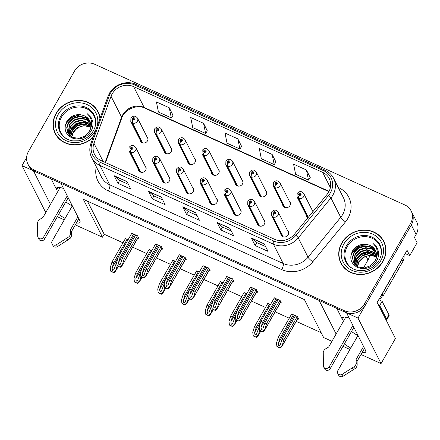 <?xml version="1.0" encoding="UTF-8"?>
<svg xmlns="http://www.w3.org/2000/svg" width="440" height="440" viewBox="0 0 440 440"><rect width="100%" height="100%" fill="white"/><g stroke="black" fill="none" stroke-linecap="round" stroke-linejoin="round"><path stroke-width="0.66" d="M209.545 201.537A4.01 3.63 -26.9 0 0 209.891 202.78A4.01 3.63 -26.9 0 0 213.306 204.677A4.01 3.63 -26.9 0 0 216.898 202.521A4.01 3.63 -26.9 0 0 217.047 199.155A4.01 3.63 -26.9 0 0 216.249 198.143M233.294 212.311A4.01 3.63 -26.9 0 0 233.64 213.554A4.01 3.63 -26.9 0 0 237.056 215.452A4.01 3.63 -26.9 0 0 240.647 213.296A4.01 3.63 -26.9 0 0 240.796 209.93A4.01 3.63 -26.9 0 0 239.998 208.918M185.796 190.762A4.01 3.63 -26.9 0 0 186.142 192.005A4.01 3.63 -26.9 0 0 189.558 193.903A4.01 3.63 -26.9 0 0 193.149 191.747A4.01 3.63 -26.9 0 0 193.298 188.381A4.01 3.63 -26.9 0 0 192.5 187.369M162.047 179.988A4.01 3.63 -26.9 0 0 162.393 181.231A4.01 3.63 -26.9 0 0 165.809 183.128A4.01 3.63 -26.9 0 0 169.4 180.972A4.01 3.63 -26.9 0 0 169.548 177.606A4.01 3.63 -26.9 0 0 168.751 176.594M138.298 169.213A4.01 3.63 -26.9 0 0 138.644 170.456A4.01 3.63 -26.9 0 0 142.06 172.354A4.01 3.63 -26.9 0 0 145.651 170.198A4.01 3.63 -26.9 0 0 145.794 166.832A4.01 3.63 -26.9 0 0 145.002 165.82M257.043 223.086A4.01 3.63 -26.9 0 0 257.389 224.329A4.01 3.63 -26.9 0 0 260.805 226.226A4.01 3.63 -26.9 0 0 264.396 224.07A4.01 3.63 -26.9 0 0 264.545 220.704A4.01 3.63 -26.9 0 0 263.747 219.692M282.618 204.551A4.01 3.63 -26.9 0 0 282.964 205.794A4.01 3.63 -26.9 0 0 286.38 207.686A4.01 3.63 -26.9 0 0 289.971 205.535A4.01 3.63 -26.9 0 0 290.12 202.169A4.01 3.63 -26.9 0 0 289.322 201.157M258.869 193.776A4.01 3.63 -26.9 0 0 259.215 195.019A4.01 3.63 -26.9 0 0 262.631 196.917A4.01 3.63 -26.9 0 0 266.222 194.761A4.01 3.63 -26.9 0 0 266.371 191.395A4.01 3.63 -26.9 0 0 265.573 190.382M235.12 183.002A4.01 3.63 -26.9 0 0 235.466 184.245A4.01 3.63 -26.9 0 0 238.882 186.142A4.01 3.63 -26.9 0 0 242.473 183.986A4.01 3.63 -26.9 0 0 242.622 180.62A4.01 3.63 -26.9 0 0 241.824 179.608M211.371 172.227A4.01 3.63 -26.9 0 0 211.717 173.47A4.01 3.63 -26.9 0 0 215.132 175.368A4.01 3.63 -26.9 0 0 218.724 173.212A4.01 3.63 -26.9 0 0 218.873 169.846A4.01 3.63 -26.9 0 0 218.075 168.834M187.622 161.453A4.01 3.63 -26.9 0 0 187.968 162.696A4.01 3.63 -26.9 0 0 191.384 164.593A4.01 3.63 -26.9 0 0 194.975 162.437A4.01 3.63 -26.9 0 0 195.124 159.071A4.01 3.63 -26.9 0 0 194.326 158.059M163.873 150.678A4.01 3.63 -26.9 0 0 164.219 151.921A4.01 3.63 -26.9 0 0 167.635 153.819A4.01 3.63 -26.9 0 0 171.226 151.663A4.01 3.63 -26.9 0 0 171.369 148.297A4.01 3.63 -26.9 0 0 170.577 147.285M140.124 139.904A4.01 3.63 -26.9 0 0 140.47 141.147A4.01 3.63 -26.9 0 0 143.886 143.044A4.01 3.63 -26.9 0 0 147.477 140.888A4.01 3.63 -26.9 0 0 147.62 137.522A4.01 3.63 -26.9 0 0 146.828 136.51M280.791 233.86A4.01 3.63 -26.9 0 0 281.138 235.103A4.01 3.63 -26.9 0 0 284.554 237.001A4.01 3.63 -26.9 0 0 288.145 234.845A4.01 3.63 -26.9 0 0 288.293 231.479A4.01 3.63 -26.9 0 0 287.496 230.466M306.367 215.325A4.01 3.63 -26.9 0 0 306.713 216.568A4.01 3.63 -26.9 0 0 307.863 217.85M58.658 214.368A16.038 3.998 -150.2 0 0 65.087 218.433M76.434 222.943A16.038 3.998 -150.2 0 0 80.003 222.376A16.038 3.998 -150.2 0 0 79.805 220.627L60.88 183.266L319.127 300.421L336.127 333.993M65.797 201.905A16.038 3.998 -150.2 0 0 72.226 205.964M362.115 352.545A16.038 3.998 -150.2 0 0 365.684 351.978A16.038 3.998 -150.2 0 0 365.481 350.235L346.561 312.868L358.006 318.06L381.057 363.577L395.434 338.481L377.185 302.44L407.05 250.299L409.739 255.613L405.185 253.55M358.006 318.06L411.312 224.983A15.037 13.618 -26.9 0 0 411.868 212.355L416.669 221.837A15.037 13.618 -26.9 0 1 416.119 234.465L414.431 237.413L417.12 242.726L409.739 255.613M26.598 157.597L22 165.627L33.446 170.819L50.446 204.391M46.261 211.695L45.05 211.145L22 165.627M344.339 343.97A16.038 3.998 -150.2 0 0 350.768 348.034M331.942 341.297L323.615 337.519L304.403 299.585L83.287 199.271L102.498 237.204L75.323 224.879M64.267 219.863L57.316 216.711M381.057 363.577L361.004 354.481M349.949 349.465L342.997 346.313M369.666 255.519A15.037 13.618 153.1 0 1 367.994 260.024L363.429 268.004M87.417 201.146L104.187 234.256L123.002 242.798M132.671 247.181L146.751 253.572M156.42 257.956L170.5 264.346M180.169 268.73L194.249 275.115M203.918 279.505L218.004 285.89M227.667 290.279L241.753 296.665M251.416 301.054L265.502 307.439M275.171 311.828L289.25 318.214M296.269 321.398L321.173 332.695M104.187 234.256L102.498 237.204M128.084 239.745L125.318 238.755M151.833 250.52L149.066 249.53M199.331 272.069L196.565 271.079M223.08 282.843L220.314 281.853M246.829 293.618L244.063 292.627M270.584 304.392L267.812 303.402M175.582 261.294L172.816 260.304M297.776 318.775L298.733 319.209L297.391 316.553L291.561 314.177M137.951 237.969L138.908 238.403L137.561 235.747L131.736 233.371M161.7 248.743L162.657 249.178L161.31 246.521L155.485 244.145M209.198 270.292L210.155 270.727L208.813 268.07L202.983 265.694M232.947 281.067L233.904 281.501L232.562 278.845L226.732 276.469M256.696 291.841L257.653 292.276L256.311 289.619L250.481 287.243M185.449 259.518L186.406 259.952L185.064 257.296L179.234 254.92M280.445 302.616L281.402 303.05L280.06 300.394L274.23 298.018M51.15 178.849L56.721 189.86L58.13 187.396M63.514 188.469A16.038 3.998 -150.2 0 0 56.524 188.111A16.038 3.998 -150.2 0 0 56.721 189.86M336.826 308.451L342.402 319.462A16.038 3.998 29.8 0 1 342.205 317.713A16.038 3.998 29.8 0 1 349.195 318.07M357.907 335.566A16.038 3.998 29.8 0 1 351.478 331.507M100.1 118.179A24.057 21.786 -26.9 0 0 98.131 111.799A24.057 21.786 -26.9 0 0 77.644 100.419A24.057 21.786 -26.9 0 0 56.089 113.333A24.057 21.786 -26.9 0 0 55.204 133.535A24.057 21.786 -26.9 0 0 93.132 137.335M54.604 131.555A24.057 21.786 -26.9 0 0 55.605 134.288M341.77 242.935A24.057 21.786 -26.9 0 0 340.885 263.137A24.057 21.786 -26.9 0 0 361.372 274.522A24.057 21.786 -26.9 0 0 382.921 261.608A24.057 21.786 -26.9 0 0 383.807 241.401A24.057 21.786 -26.9 0 0 363.319 230.021A24.057 21.786 -26.9 0 0 341.77 242.935M340.28 261.156A24.057 21.786 -26.9 0 0 341.286 263.89M112.184 93.868A16.038 14.526 153.1 0 1 133.617 86.614L322.674 172.381A16.038 14.526 153.1 0 1 329.263 178.613A16.038 14.526 153.1 0 1 327.124 194.326L294.432 234.256A16.038 14.526 153.1 0 1 274.544 239.261L101.09 160.573A16.038 14.526 153.1 0 1 94.501 154.341A16.038 14.526 153.1 0 1 93.962 143.308L111.051 96.305A16.038 14.526 153.1 0 1 112.184 93.868M110.468 93.093A18.04 16.341 -26.9 0 0 109.197 95.832L92.103 142.835A18.04 16.341 -26.9 0 0 100.128 162.261L273.576 240.95A18.04 16.341 -26.9 0 0 295.95 235.312L328.642 195.388A18.04 16.341 -26.9 0 0 323.637 170.698L134.585 84.931A18.04 16.341 -26.9 0 0 110.468 93.093M27.913 164.098L28.683 165.616A15.037 13.618 -26.9 0 0 34.859 171.463L345.147 312.224A15.037 13.618 -26.9 0 0 365.244 305.426L411.312 224.983A15.037 13.618 -26.9 0 0 411.868 212.355L411.098 210.837A15.037 13.618 -26.9 0 0 404.921 204.996L94.633 64.229A15.037 13.618 -26.9 0 0 74.536 71.033L28.468 151.476A15.037 13.618 -26.9 0 0 27.913 164.098A15.037 13.618 -26.9 0 0 34.095 169.945L344.377 310.706A15.037 13.618 -26.9 0 0 364.474 303.908L410.548 223.465A15.037 13.618 -26.9 0 0 411.098 210.837M310.216 177.556L306.444 170L293.579 164.164L295.636 174.301L308.495 180.136L310.244 177.513M275.919 161.997L272.146 154.44L259.287 148.61L261.344 158.746L274.203 164.577L275.952 161.953M173.036 115.324L169.263 107.767L156.398 101.932L158.455 112.068L171.314 117.904L173.063 115.28M207.328 130.883L203.555 123.327L190.696 117.491L192.753 127.628L205.612 133.463L207.361 130.834M241.626 146.438L237.853 138.886L224.989 133.05L227.046 143.187L239.905 149.023L241.654 146.394M264.182 243.788L268.026 251.378L255.162 245.542L251.323 237.958L264.182 243.788M161.298 197.115L165.138 204.699L152.279 198.869L148.434 191.279L161.298 197.115M127.001 181.555L130.845 189.145L117.981 183.31L114.142 175.72L127.001 181.555M229.889 228.234L233.728 235.818L220.869 229.983L217.025 222.398L229.889 228.234M195.591 212.674L199.436 220.259L186.571 214.423L182.732 206.839L195.591 212.674M186.571 214.423L188.249 211.497M197.01 215.474L188.215 211.481L182.897 207.053A4.01 1.375 -65.6 0 1 182.732 206.839M220.869 229.983L222.547 227.056M231.303 231.033L222.514 227.04L217.19 222.607A4.01 1.375 -65.6 0 1 217.025 222.398M117.981 183.31L119.658 180.384M128.42 184.355L119.625 180.367L114.307 175.934A4.01 1.375 -65.6 0 1 114.142 175.72M152.279 198.869L153.956 195.938M162.712 199.914L153.923 195.927L148.599 191.494A4.01 1.375 -65.6 0 1 148.434 191.279M255.162 245.542L256.839 242.616M265.601 246.587L256.806 242.6L251.482 238.167A4.01 1.375 -65.6 0 1 251.323 237.958M237.853 138.886L239.905 149.023M203.555 123.327L205.612 133.463M169.263 107.767L171.314 117.904M272.146 154.44L274.203 164.577M306.444 170L308.495 180.136M384.175 242.171A24.057 21.786 -26.9 0 0 382.569 239.74M98.494 112.569A24.057 21.786 -26.9 0 0 96.888 110.138M278.212 299.552L264.77 323.032L262.862 328.84L261.459 329.665L261.008 327.201L262.625 322.058L260.909 321.277L259.171 326.821L259.54 330.149L262.829 331.942C264.291 330.781 264.957 329.978 264.836 329.538L266.481 323.807L279.928 300.333M283.206 236.819L273.163 216.981A2.508 0.831 -68.2 0 1 273.79 213.889A1.254 1.133 -26.9 0 0 274.951 211.761A1.254 1.133 -26.9 0 0 273.697 213.846L274.087 213.224A0.501 0.457 153.1 0 1 274.368 212.35A0.501 0.457 153.1 0 1 274.774 213.01A0.501 0.457 153.1 0 1 274.126 213.24L273.79 213.889M273.697 213.846A2.508 0.886 117 0 0 272.882 216.854A3.757 3.405 153.1 0 1 271.475 215.463L281.936 236.115M282.942 236.726L272.882 216.854M280.836 301.928L264.732 330.044L280.748 301.757M259.54 330.149L259.732 330.534A2.508 0.627 -150.2 0 0 260.684 331.034L261.971 331.617A2.508 0.627 -150.2 0 0 262.829 331.942M274.351 297.803L260.909 321.277M276.067 298.584L262.625 322.058M264.77 323.032L266.481 323.807M262.636 331.557L264.743 329.346M295.543 315.716L282.095 339.191L280.192 345.004L278.79 345.824L278.339 343.36L279.956 338.217L278.24 337.442L276.502 342.98L276.87 346.313L280.159 348.101C281.622 346.94 282.288 346.137 282.166 345.697L283.811 339.966L297.259 316.492M308.297 217.322L298.738 198.446A2.508 0.831 -68.2 0 1 299.365 195.349A1.254 1.133 -26.9 0 0 300.526 193.226A1.254 1.133 -26.9 0 0 299.272 195.311L299.662 194.689A0.501 0.457 153.1 0 1 299.943 193.815A0.501 0.457 153.1 0 1 300.35 194.475A0.501 0.457 153.1 0 1 299.701 194.706L299.365 195.349M299.272 195.311A2.508 0.886 117 0 0 298.458 198.319A3.757 3.405 153.1 0 1 297.05 196.928L307.511 217.58M308.159 217.487L298.458 198.319M298.166 318.087L282.062 346.209L298.078 317.916M276.87 346.313L277.062 346.698A2.508 0.627 -150.2 0 0 278.014 347.193L279.301 347.776A2.508 0.627 -150.2 0 0 280.159 348.101M291.682 313.962L278.24 337.442M293.398 314.743L279.956 338.217M282.095 339.191L283.811 339.966M279.966 347.716L282.073 345.51M254.463 288.783L241.016 312.257L239.113 318.065L237.71 318.89L237.259 316.426L238.876 311.284L237.16 310.502L235.422 316.047L235.791 319.374L239.08 321.167C240.543 320.007 241.208 319.204 241.087 318.764L242.732 313.033L256.179 289.559M259.457 226.045L249.409 206.206A2.508 0.831 -68.2 0 1 250.041 203.115A1.254 1.133 -26.9 0 0 251.202 200.987A1.254 1.133 -26.9 0 0 249.948 203.071L250.338 202.45A0.501 0.457 153.1 0 1 250.619 201.575A0.501 0.457 153.1 0 1 251.026 202.235A0.501 0.457 153.1 0 1 250.377 202.466L250.041 203.115M249.948 203.071A2.508 0.886 117 0 0 249.128 206.08A3.757 3.405 153.1 0 1 247.726 204.688L258.187 225.341M259.193 225.951L249.128 206.08M257.087 291.154L240.983 319.27L256.999 290.983M235.791 319.374L235.983 319.759A2.508 0.627 -150.2 0 0 236.935 320.26L238.222 320.843A2.508 0.627 -150.2 0 0 239.08 321.167M250.602 287.029L237.16 310.502M252.318 287.81L238.876 311.284M241.016 312.257L242.732 313.033M238.887 320.782L240.994 318.571M230.714 278.009L217.267 301.483L215.364 307.291L213.961 308.116L213.51 305.652L215.127 300.509L213.411 299.734L211.673 305.272L212.036 308.6L215.331 310.393C216.788 309.232 217.459 308.429 217.338 307.989L218.983 302.258L232.43 278.784M235.708 215.27L225.66 195.431A2.508 0.831 -68.2 0 1 226.292 192.34A1.254 1.133 -26.9 0 0 227.453 190.212A1.254 1.133 -26.9 0 0 226.198 192.297L226.589 191.675A0.501 0.457 153.1 0 1 226.87 190.801A0.501 0.457 153.1 0 1 227.277 191.461A0.501 0.457 153.1 0 1 226.628 191.697L226.292 192.34M226.198 192.297A2.508 0.886 117 0 0 225.379 195.305A3.757 3.405 153.1 0 1 223.977 193.913L234.432 214.566M235.444 215.177L225.379 195.305M233.338 280.379L217.234 308.5L233.25 280.209M212.036 308.6L212.234 308.985A2.508 0.627 -150.2 0 0 213.186 309.485L214.473 310.068A2.508 0.627 -150.2 0 0 215.331 310.393M226.853 276.254L213.411 299.734M228.569 277.035L215.127 300.509M217.267 301.483L218.983 302.258M215.138 310.007L217.245 307.797M206.965 267.234L193.518 290.708L191.615 296.522L190.212 297.341L189.761 294.877L191.378 289.735L189.662 288.959L187.919 294.498L188.287 297.825L191.582 299.618C193.039 298.458 193.71 297.655 193.589 297.215L195.234 291.484L208.676 268.01M211.959 204.496L201.911 184.657A2.508 0.831 -68.2 0 1 202.543 181.566A1.254 1.133 -26.9 0 0 203.704 179.438A1.254 1.133 -26.9 0 0 202.45 181.522L202.84 180.901A0.501 0.457 153.1 0 1 203.121 180.026A0.501 0.457 153.1 0 1 203.528 180.686A0.501 0.457 153.1 0 1 202.879 180.923L202.543 181.566M202.45 181.522A2.508 0.886 117 0 0 201.63 184.531A3.757 3.405 153.1 0 1 200.228 183.139L210.683 203.792M211.695 204.402L201.63 184.531M209.589 269.605L193.485 297.726L209.501 269.434M188.287 297.825L188.485 298.21A2.508 0.627 -150.2 0 0 189.437 298.711L190.724 299.293A2.508 0.627 -150.2 0 0 191.582 299.618M203.104 265.48L189.662 288.959M204.82 266.261L191.378 289.735M193.518 290.708L195.234 291.484M191.389 299.233L193.496 297.022M259.182 326.953L256.443 334.23L255.041 335.049L254.59 332.585L256.207 327.443L254.49 326.667L252.753 332.206L253.115 335.539L256.41 337.326C257.868 336.166 258.538 335.363 258.418 334.923L259.677 330.423M285.032 207.51L274.984 187.671A2.508 0.831 -68.2 0 1 275.616 184.575A1.254 1.133 -26.9 0 0 276.777 182.452A1.254 1.133 -26.9 0 0 275.523 184.536L275.913 183.915A0.501 0.457 153.1 0 1 276.194 183.04A0.501 0.457 153.1 0 1 276.601 183.7A0.501 0.457 153.1 0 1 275.952 183.931L275.616 184.575M275.523 184.536A2.508 0.886 117 0 0 274.703 187.545A3.757 3.405 153.1 0 1 273.301 186.153L283.762 206.806M284.768 207.416L274.703 187.545M260.805 331.089L258.313 335.434L260.656 331.023M253.115 335.539L253.314 335.923A2.508 0.627 -150.2 0 0 254.265 336.418L255.552 337.007A2.508 0.627 -150.2 0 0 256.41 337.326M267.933 303.188L254.49 326.667M269.649 303.969L256.207 327.443M258.346 328.416L259.397 328.895M256.218 336.941L258.324 334.736M235.433 316.179L232.694 323.455L231.292 324.275L230.841 321.811L232.458 316.668L230.742 315.893L229.004 321.431L229.367 324.764L232.661 326.552C234.119 325.391 234.79 324.588 234.669 324.148L235.928 319.649M261.283 196.735L251.235 176.897A2.508 0.831 -68.2 0 1 251.867 173.805A1.254 1.133 -26.9 0 0 253.028 171.677A1.254 1.133 -26.9 0 0 251.774 173.762L252.164 173.14A0.501 0.457 153.1 0 1 252.445 172.266A0.501 0.457 153.1 0 1 252.852 172.926A0.501 0.457 153.1 0 1 252.203 173.156L251.867 173.805M251.774 173.762A2.508 0.886 117 0 0 250.954 176.77A3.757 3.405 153.1 0 1 249.552 175.379L260.013 196.031M261.019 196.642L250.954 176.77M237.05 320.315L234.564 324.659L236.902 320.249M229.367 324.764L229.565 325.149A2.508 0.627 -150.2 0 0 230.516 325.644L231.803 326.233A2.508 0.627 -150.2 0 0 232.661 326.552M244.184 292.418L230.742 315.893M245.9 293.194L232.458 316.668M234.597 317.642L235.648 318.12M232.469 326.166L234.575 323.961M211.684 305.404L208.945 312.68L207.543 313.5L207.091 311.036L208.703 305.894L206.993 305.118L205.249 310.657L205.618 313.99L208.912 315.777C210.37 314.617 211.041 313.814 210.92 313.374L212.179 308.875M237.534 185.961L227.486 166.122A2.508 0.831 -68.2 0 1 228.118 163.031A1.254 1.133 -26.9 0 0 229.279 160.903A1.254 1.133 -26.9 0 0 228.025 162.987L228.415 162.365A0.501 0.457 153.1 0 1 228.696 161.491A0.501 0.457 153.1 0 1 229.103 162.151A0.501 0.457 153.1 0 1 228.454 162.388L228.118 163.031M228.025 162.987A2.508 0.886 117 0 0 227.205 165.996A3.757 3.405 153.1 0 1 225.803 164.604L236.258 185.257M237.27 185.867L227.205 165.996M213.301 309.54L210.815 313.885L213.153 309.474M205.618 313.99L205.816 314.375A2.508 0.627 -150.2 0 0 206.767 314.875L208.049 315.458A2.508 0.627 -150.2 0 0 208.912 315.777M220.435 281.644L206.993 305.118M222.151 282.42L208.703 305.894M210.848 306.867L211.899 307.346M208.72 315.392L210.826 313.187M187.935 294.635L185.196 301.906L183.794 302.726L183.343 300.262L184.954 295.119L183.244 294.344L181.5 299.882L181.869 303.215L185.163 305.002C186.621 303.842 187.292 303.039 187.171 302.599L188.43 298.1M213.785 175.186L203.737 155.347A2.508 0.831 -68.2 0 1 204.369 152.257A1.254 1.133 -26.9 0 0 205.53 150.128A1.254 1.133 -26.9 0 0 204.276 152.213L204.666 151.591A0.501 0.457 153.1 0 1 204.947 150.716A0.501 0.457 153.1 0 1 205.354 151.377A0.501 0.457 153.1 0 1 204.705 151.613L204.369 152.257M204.276 152.213A2.508 0.886 117 0 0 203.456 155.221A3.757 3.405 153.1 0 1 202.054 153.83L212.509 174.482M213.521 175.093L203.456 155.221M189.552 298.766L187.066 303.111L189.404 298.7M181.869 303.215L182.066 303.6A2.508 0.627 -150.2 0 0 183.018 304.101L184.299 304.684A2.508 0.627 -150.2 0 0 185.163 305.002M196.686 270.87L183.244 294.344M198.402 271.645L184.954 295.119M187.099 296.093L188.149 296.571M184.965 304.618L187.077 302.412M68.2 197.714L44.528 239.041L43.571 237.144L67.238 195.816M78.843 218.735L71.379 231.77L70.417 229.873L77.88 216.838M72.309 205.827L52.14 241.038A3.201 2.898 153.1 0 0 52.025 243.722A3.201 2.898 153.1 0 0 56.48 244.695L68.69 236.929A5.011 4.538 -26.9 0 0 70.526 233.035L70.417 229.873M71.379 231.77L71.484 234.933L70.526 233.035M68.69 236.929L69.647 238.827L57.442 246.593A3.201 2.898 -26.9 0 1 52.987 245.619L52.025 243.722M69.647 238.827A5.011 4.538 -26.9 0 0 71.484 234.933M66.677 238.249L67.639 240.147M60.093 187.545L42.983 217.426L40.04 219.208A5.011 4.538 -26.9 0 0 37.582 222.816L37.692 236.176A3.201 2.898 153.1 0 0 37.977 237.347L38.935 239.245A3.201 2.898 -26.9 0 0 41.663 240.763A3.201 2.898 -26.9 0 0 44.528 239.041M43.571 237.144A3.201 2.898 153.1 0 1 40.7 238.865A3.201 2.898 153.1 0 1 37.977 237.347M353.875 327.316L330.209 368.643L329.247 366.745L352.918 325.418M402.595 258.071A10.021 9.075 153.1 0 1 401.896 259.584L382.113 294.118A10.021 9.075 -26.9 0 0 381.992 294.052M382.113 294.118L383.075 296.016A10.021 9.075 -26.9 0 0 381.304 295.257M401.896 259.584L402.853 261.481L383.075 296.016M402.853 261.481A10.021 9.075 -26.9 0 0 404.025 255.58M386.26 320.364A10.021 2.497 -150.2 0 0 386.639 320.05L389.048 315.838A10.021 2.497 -150.2 0 0 388.927 314.749L382.107 301.279L379.693 305.492A10.021 2.497 29.8 0 1 378.422 304.887M386.639 320.05A10.021 2.497 -150.2 0 0 386.513 318.962L379.693 305.492M378.818 299.585A10.021 2.497 -150.2 0 0 382.107 301.279M364.524 348.337L357.055 361.372L356.098 359.475L363.561 346.44M357.984 335.429L337.821 370.639A3.201 2.898 153.1 0 0 337.706 373.324A3.201 2.898 153.1 0 0 342.161 374.297L354.365 366.531A5.011 4.538 -26.9 0 0 356.202 362.637L356.098 359.475M357.055 361.372L357.165 364.535L356.202 362.637M354.365 366.531L355.327 368.429L343.118 376.195A3.201 2.898 -26.9 0 1 338.663 375.221L337.706 373.324M355.327 368.429A5.011 4.538 -26.9 0 0 357.165 364.535M352.358 367.851L353.32 369.749M345.774 317.147L328.658 347.028L325.721 348.81A5.011 4.538 -26.9 0 0 323.263 352.418L323.373 365.778A3.201 2.898 153.1 0 0 323.653 366.949L324.616 368.847A3.201 2.898 -26.9 0 0 327.344 370.365A3.201 2.898 -26.9 0 0 330.209 368.643M329.247 366.745A3.201 2.898 153.1 0 1 326.381 368.467A3.201 2.898 153.1 0 1 323.653 366.949M68.046 139.546A18.546 16.792 153.1 0 1 61.573 116.991A18.546 16.792 153.1 0 1 83.517 107.602A18.546 16.792 153.1 0 1 95.376 125.708M89.304 131.324A12.529 11.347 -26.9 0 0 89.766 120.802A12.529 11.347 -26.9 0 0 84.618 115.929C77.578 113.207 71.72 114.889 67.04 120.989C63.377 128.398 65.032 134.057 72.012 137.968C79.679 140.41 85.971 138.204 90.888 131.346C92.549 128.519 93.214 125.554 92.895 122.441L91.663 118.547L87.005 113.482C92.351 118.651 93.121 124.603 89.304 131.324L84.937 136.092L78.887 138.325L72.798 137.467L68.327 133.782L67.744 132.781L66.71 127.683L68.349 122.546L72.88 118.091L79.09 116.177L85.338 117.354L90.134 121.611M93.319 136.824A23.804 21.56 153.1 0 1 55.429 133.425A23.804 21.56 153.1 0 1 56.304 113.432A23.804 21.56 153.1 0 1 77.633 100.65A23.804 21.56 153.1 0 1 97.906 111.914A23.804 21.56 153.1 0 1 99.913 118.69M97.906 111.914L98.675 113.432A23.804 21.56 153.1 0 1 99.501 115.297M71.544 136.824L73.156 132.033L77.682 127.578L83.897 125.659L90.767 127.16M71.819 136.983L73.392 132.506L75.906 129.514A12.529 11.347 153.1 0 1 90.755 127.21M70.538 136.142L72.193 130.136L76.725 125.681L82.934 123.761L90.877 125.928M70.774 136.317L72.435 130.609L76.962 126.154L83.177 124.234L90.866 126.231M69.669 135.388L71.231 128.238L75.763 123.783L81.972 121.864L90.86 124.768M69.872 135.581L71.472 128.711L76.005 124.256L82.214 122.342L90.877 125.054M68.915 134.574L70.273 126.341L74.805 121.886L81.015 119.972L90.722 123.662M69.091 134.783L70.51 126.814L75.042 122.359L81.252 120.445L90.767 123.937M68.277 133.705L69.311 124.443L73.843 119.988L80.053 118.074L85.91 119.075L90.475 122.612M68.425 133.93L69.553 124.916L74.085 120.461L80.295 118.547L86.009 119.488L90.547 122.87M67.87 133.018L66.963 128.013L68.591 123.024L73.123 118.564L79.332 116.65L85.58 117.827L90.228 121.858M84.618 115.929L89.249 119.933L89.815 120.896M57.217 136.714A23.804 21.56 153.1 0 1 56.199 134.942L55.429 133.425M87.005 113.482L90.998 117.414L91.663 118.547M65.082 126.676L66.693 122.799L72.188 117.343L79.722 114.978L82.28 115.011M70.868 129.855L76.329 124.757L83.567 122.568L85.536 122.557M65.252 125.433L66.572 122.562L72.067 117.106L79.602 114.741L80.856 114.708M71.808 128.183L77.055 124.064L83.534 122.326M353.727 269.148A18.546 16.792 153.1 0 1 347.254 246.593A18.546 16.792 153.1 0 1 369.199 237.204A18.546 16.792 153.1 0 1 381.057 255.31M374.985 260.926A12.529 11.347 -26.9 0 0 375.447 250.404A12.529 11.347 -26.9 0 0 370.299 245.531C363.259 242.809 357.401 244.492 352.721 250.591C349.058 258.005 350.713 263.659 357.693 267.57C365.354 270.012 371.646 267.806 376.569 260.947C378.224 258.121 378.895 255.156 378.57 252.043L377.344 248.149L372.686 243.084C378.032 248.254 378.796 254.205 374.985 260.926L370.612 265.694L364.562 267.927L358.479 267.069L354.007 263.384L353.425 262.383L352.391 257.285L354.03 252.148L358.562 247.693L364.771 245.779L371.019 246.956L375.815 251.213M341.985 243.034A23.804 21.56 153.1 0 1 363.308 230.252A23.804 21.56 153.1 0 1 383.587 241.516A23.804 21.56 153.1 0 1 382.707 261.509A23.804 21.56 153.1 0 1 361.383 274.291A23.804 21.56 153.1 0 1 341.11 263.027A23.804 21.56 153.1 0 1 341.985 243.034M383.587 241.516L384.351 243.034A23.804 21.56 153.1 0 1 385.182 244.899M357.22 266.426L358.831 261.635L363.363 257.18L369.573 255.261L376.442 256.762M357.495 266.585L359.073 262.108L361.581 259.116A12.529 11.347 153.1 0 1 376.437 256.812M356.213 265.744L357.874 259.738L362.401 255.282L368.616 253.363L376.558 255.53M356.455 265.92L358.111 260.211L362.643 255.756L368.852 253.836L376.541 255.833M355.344 264.99L356.911 257.84L361.444 253.385L367.653 251.466L376.536 254.37M355.553 265.183L357.154 258.313L361.686 253.858L367.895 251.944L376.552 254.656M354.596 264.176L355.949 255.943L360.481 251.488L366.691 249.574L376.398 253.264M354.772 264.385L356.191 256.416L360.723 251.961L366.933 250.047L376.448 253.539M353.958 263.307L354.992 254.045L359.524 249.59L365.734 247.676L371.586 248.677L376.156 252.214M354.107 263.533L355.229 254.518L359.761 250.063L365.97 248.149L371.69 249.09L376.228 252.472M353.546 262.62L352.644 257.615L354.272 252.626L358.804 248.171L365.013 246.252L371.256 247.429L375.909 251.46M370.299 245.531L374.93 249.535L375.491 250.498M342.892 266.315A23.804 21.56 153.1 0 1 341.875 264.545L341.11 263.027M379.17 298.98A2.508 2.272 -26.9 0 0 381.381 297.638L382.481 295.713M372.686 243.084L376.679 247.016L377.344 248.149M350.763 256.278L352.368 252.401L357.863 246.945L365.404 244.58L367.956 244.618M356.543 259.457L362.005 254.359L369.243 252.17L371.217 252.159M350.933 255.035L352.253 252.164L357.748 246.708L365.283 244.343L366.536 244.31M357.489 257.785L362.736 253.666L369.209 251.928M183.216 256.46L169.769 279.934L167.865 285.747L166.463 286.567L166.012 284.103L167.624 278.96L165.913 278.185L164.17 283.723L164.538 287.056L167.833 288.844C169.29 287.683 169.961 286.88 169.84 286.44L171.485 280.709L184.927 257.235M188.21 193.721L178.162 173.882A2.508 0.831 -68.2 0 1 178.794 170.791A1.254 1.133 -26.9 0 0 179.955 168.663A1.254 1.133 -26.9 0 0 178.701 170.748L179.091 170.132A0.501 0.457 153.1 0 1 179.372 169.252A0.501 0.457 153.1 0 1 179.779 169.912A0.501 0.457 153.1 0 1 179.13 170.148L178.794 170.791M178.701 170.748A2.508 0.886 117 0 0 177.881 173.756A3.757 3.405 153.1 0 1 176.479 172.364L186.934 193.017M187.946 193.628L177.881 173.756M185.84 258.83L169.736 286.952L185.752 258.66M164.538 287.056L164.736 287.436A2.508 0.627 -150.2 0 0 165.688 287.936L166.969 288.519A2.508 0.627 -150.2 0 0 167.833 288.844M179.355 254.705L165.913 278.185M181.071 255.486L167.624 278.96M169.769 279.934L171.485 280.709M167.64 288.459L169.746 286.253M159.467 245.685L146.02 269.159L144.117 274.973L142.714 275.792L142.263 273.328L143.875 268.186L142.164 267.41L140.421 272.949L140.789 276.281L144.084 278.069C145.541 276.909 146.212 276.106 146.091 275.666L147.736 269.935L161.178 246.461M164.461 182.947L154.413 163.108A2.508 0.831 -68.2 0 1 155.045 160.017A1.254 1.133 -26.9 0 0 156.206 157.889A1.254 1.133 -26.9 0 0 154.952 159.973L155.342 159.357A0.501 0.457 153.1 0 1 155.623 158.477A0.501 0.457 153.1 0 1 156.03 159.137A0.501 0.457 153.1 0 1 155.375 159.374L155.045 160.017M154.952 159.973A2.508 0.886 117 0 0 154.132 162.982A3.757 3.405 153.1 0 1 152.73 161.59L163.185 182.243M164.197 182.853L154.132 162.982M162.09 248.056L145.987 276.177L162.003 247.885M140.789 276.281L140.987 276.666A2.508 0.627 -150.2 0 0 141.939 277.162L143.22 277.745A2.508 0.627 -150.2 0 0 144.084 278.069M155.606 243.931L142.164 267.41M157.322 244.712L143.875 268.186M146.02 269.159L147.736 269.935M143.886 277.684L145.998 275.478M135.713 234.911L122.271 258.385L120.368 264.198L118.965 265.018L118.514 262.554L120.126 257.411L118.415 256.636L116.672 262.174L117.04 265.507L120.335 267.295C121.792 266.134 122.463 265.331 122.342 264.891L123.987 259.16L137.429 235.686M140.712 172.172L130.663 152.334A2.508 0.831 -68.2 0 1 131.296 149.243A1.254 1.133 -26.9 0 0 132.451 147.114A1.254 1.133 -26.9 0 0 131.203 149.198L131.593 148.583A0.501 0.457 153.1 0 1 131.874 147.703A0.501 0.457 153.1 0 1 132.281 148.363A0.501 0.457 153.1 0 1 131.626 148.599L131.296 149.243M131.203 149.198A2.508 0.886 117 0 0 130.383 152.207A3.757 3.405 153.1 0 1 128.975 150.816L139.436 171.468M140.448 172.079L130.383 152.207M138.342 237.281L122.238 265.403L138.254 237.111M117.04 265.507L117.238 265.892A2.508 0.627 -150.2 0 0 118.184 266.387L119.471 266.976A2.508 0.627 -150.2 0 0 120.335 267.295M131.857 233.156L118.415 256.636M133.573 233.937L120.126 257.411M122.271 258.385L123.987 259.16M120.137 266.91L122.249 264.704M164.186 283.861L161.447 291.132L160.045 291.951L159.594 289.487L161.205 284.345L159.495 283.569L157.751 289.108L158.12 292.441L161.414 294.228C162.871 293.068 163.543 292.264 163.422 291.825L164.681 287.326M190.036 164.412L179.988 144.573A2.508 0.831 -68.2 0 1 180.62 141.482A1.254 1.133 -26.9 0 0 181.781 139.354A1.254 1.133 -26.9 0 0 180.527 141.438L180.917 140.822A0.501 0.457 153.1 0 1 181.198 139.942A0.501 0.457 153.1 0 1 181.605 140.602A0.501 0.457 153.1 0 1 180.956 140.839L180.62 141.482M180.527 141.438A2.508 0.886 117 0 0 179.707 144.447A3.757 3.405 153.1 0 1 178.305 143.055L188.76 163.708M189.772 164.318L179.707 144.447M165.803 287.991L163.317 292.336L165.655 287.925M158.12 292.441L158.318 292.826A2.508 0.627 -150.2 0 0 159.264 293.326L160.551 293.909A2.508 0.627 -150.2 0 0 161.414 294.228M172.937 260.095L159.495 283.569M174.653 260.871L161.205 284.345M163.35 285.318L164.401 285.797M161.216 293.843L163.328 291.638M140.437 273.086L137.698 280.357L136.296 281.177L135.845 278.713L137.456 273.57L135.74 272.795L134.002 278.333L134.371 281.666L137.665 283.454C139.123 282.293 139.793 281.49 139.673 281.05L140.927 276.551M166.287 153.637L156.239 133.799A2.508 0.831 -68.2 0 1 156.871 130.708A1.254 1.133 -26.9 0 0 158.031 128.579A1.254 1.133 -26.9 0 0 156.778 130.663L157.168 130.048A0.501 0.457 153.1 0 1 157.448 129.168A0.501 0.457 153.1 0 1 157.856 129.828A0.501 0.457 153.1 0 1 157.201 130.064L156.871 130.708M156.778 130.663A2.508 0.886 117 0 0 155.958 133.672A3.757 3.405 153.1 0 1 154.55 132.281L165.011 152.933M166.023 153.544L155.958 133.672M142.054 277.216L139.568 281.562L141.906 277.151M134.371 281.666L134.563 282.051A2.508 0.627 -150.2 0 0 135.514 282.552L136.802 283.135A2.508 0.627 -150.2 0 0 137.665 283.454M149.188 249.321L135.74 272.795M150.904 250.096L137.456 273.57M139.601 274.544L140.651 275.022M137.467 283.069L139.574 280.863M116.688 262.312L113.949 269.582L112.547 270.402L112.096 267.938L113.707 262.796L111.991 262.02L110.253 267.559L110.622 270.892L113.916 272.679C115.374 271.519 116.045 270.716 115.924 270.276L117.178 265.777M142.538 142.863L132.489 123.024A2.508 0.831 -68.2 0 1 133.122 119.933A1.254 1.133 -26.9 0 0 134.277 117.805A1.254 1.133 -26.9 0 0 133.029 119.889L133.419 119.273A0.501 0.457 153.1 0 1 133.694 118.393A0.501 0.457 153.1 0 1 134.107 119.053A0.501 0.457 153.1 0 1 133.452 119.29L133.122 119.933M133.029 119.889A2.508 0.886 117 0 0 132.209 122.898A3.757 3.405 153.1 0 1 130.801 121.506L141.262 142.159M142.274 142.769L132.209 122.898M118.305 266.442L115.819 270.787L118.157 266.376M110.622 270.892L110.814 271.277A2.508 0.627 -150.2 0 0 111.766 271.777L113.053 272.36A2.508 0.627 -150.2 0 0 113.916 272.679M125.439 238.546L111.991 262.02M127.155 239.322L113.707 262.796M115.852 263.769L116.903 264.248M113.718 272.294L115.825 270.089M416.119 234.465L410.548 223.465M367.994 260.024L366.124 256.322M342.402 319.462L343.811 316.998M133.617 86.614L144.183 107.481A16.038 14.526 -26.9 0 0 122.749 114.736A16.038 14.526 -26.9 0 0 121.616 117.167L105.16 162.421M338.212 187.413L338.541 187.561A5.011 1.722 -65.6 0 1 338.404 187.792M338.541 187.561A25.058 22.693 153.1 0 1 347.914 218.345A25.058 22.693 153.1 0 1 345.493 221.854L312.802 261.778A25.058 22.693 153.1 0 1 281.727 269.605L108.273 190.916A25.058 22.693 153.1 0 1 96.3 166.766M328.642 195.388A5.011 0.929 39.3 0 1 330.935 197.962L340.731 217.311A20.048 18.155 -26.9 0 0 342.666 214.5A20.048 18.155 -26.9 0 0 343.404 197.665L333.608 178.321A20.048 18.155 153.1 0 1 330.935 197.962L298.243 237.892A20.048 18.155 153.1 0 1 273.383 244.151L99.93 165.462A5.011 1.722 -65.6 0 1 100.128 162.261M323.637 170.698A5.011 1.722 -65.6 0 1 325.028 170.176L135.977 84.409C126.913 80.031 114.356 84.255 109.461 93.286L108.037 96.344A5.011 1.529 20 0 1 109.197 95.832M273.576 240.95A5.011 1.722 114.4 0 0 273.383 244.151L283.179 263.494A20.048 18.155 -26.9 0 0 308.039 257.235L340.731 217.311A5.011 0.929 -140.7 0 0 345.493 221.854M295.95 235.312A5.011 0.929 39.3 0 1 298.243 237.892L308.039 257.235A5.011 0.929 -140.7 0 0 312.802 261.778M108.037 96.344L90.948 143.352A5.011 1.529 20 0 1 92.103 142.835M108.273 190.916A5.011 1.722 -65.6 0 0 109.725 184.806L99.93 165.462A20.048 18.155 153.1 0 1 91.691 157.669L101.492 177.018A20.048 18.155 -26.9 0 0 109.725 184.806L283.179 263.494A5.011 1.722 -65.6 0 1 281.727 269.605M135.977 84.409A5.011 1.722 114.4 0 0 134.585 84.931M34.095 169.945L34.859 171.463M344.377 310.706L345.147 312.224M364.474 303.908L365.244 305.426M322.674 172.381L330.385 187.611M329.065 191.351L144.183 107.481A9.02 3.097 -65.6 0 0 144.798 108.114C137.22 104.033 124.311 109.467 121.743 118.118A9.02 2.756 -160 0 0 121.616 117.167L111.051 96.305M93.962 143.308L103.186 161.524M195.685 212.85L182.897 207.053M161.387 197.296L148.599 191.494M127.094 181.737L114.307 175.934M229.977 228.41L217.19 222.607M264.275 243.969L251.482 238.167M288.64 232.716L278.179 212.064A3.757 3.405 153.1 0 1 278.041 215.221A3.757 3.405 153.1 0 1 273.163 216.981M277.123 299.062L261.008 327.201M312.934 211.657L303.754 193.529A3.757 3.405 153.1 0 1 303.617 196.686A3.757 3.405 153.1 0 1 298.738 198.446M294.454 315.222L278.339 343.36M264.891 221.941L254.43 201.289A3.757 3.405 153.1 0 1 254.293 204.446A3.757 3.405 153.1 0 1 249.409 206.206M253.374 288.288L237.259 316.426M241.142 211.173L230.681 190.514A3.757 3.405 153.1 0 1 230.544 193.672A3.757 3.405 153.1 0 1 225.66 195.431M229.625 277.514L213.51 305.652M217.393 200.398L206.932 179.74A3.757 3.405 153.1 0 1 206.795 182.897A3.757 3.405 153.1 0 1 201.911 184.657M205.876 266.739L189.761 294.877M290.466 203.406L280.005 182.754A3.757 3.405 153.1 0 1 279.868 185.911A3.757 3.405 153.1 0 1 274.984 187.671M260.722 321.882L254.59 332.585M266.717 192.632L256.256 171.98A3.757 3.405 153.1 0 1 256.119 175.137A3.757 3.405 153.1 0 1 251.235 176.897M236.968 311.108L230.841 321.811M242.968 181.863L232.507 161.205A3.757 3.405 153.1 0 1 232.37 164.362A3.757 3.405 153.1 0 1 227.486 166.122M213.219 300.333L207.091 311.036M219.219 171.089L208.758 150.43A3.757 3.405 153.1 0 1 208.621 153.588A3.757 3.405 153.1 0 1 203.737 155.347M189.47 289.559L183.343 300.262M56.48 244.695L57.442 246.593M388.927 314.749L386.513 318.962M342.161 374.297L343.118 376.195M62.189 135.262A19.058 17.259 153.1 0 1 60.797 116.127A19.058 17.259 153.1 0 1 79.904 105.925A19.058 17.259 153.1 0 1 95.387 118.448C96.311 122.568 95.651 126.665 93.407 130.735C90.079 136.23 85.157 139.585 78.645 140.805L72.787 140.871C68.387 140.195 64.85 138.325 62.189 135.262M96.443 128.233A21.549 19.514 153.1 0 1 95.101 131.032A21.549 19.514 153.1 0 1 66.297 140.778A21.549 19.514 153.1 0 1 58.234 114.307A21.549 19.514 153.1 0 1 85.157 103.818A21.549 19.514 153.1 0 1 96.789 127.281M347.87 264.864A19.058 17.259 153.1 0 1 346.478 245.729A19.058 17.259 153.1 0 1 365.58 235.527A19.058 17.259 153.1 0 1 381.068 248.05C381.992 252.17 381.332 256.267 379.088 260.337C375.755 265.832 370.838 269.187 364.326 270.408L358.468 270.479C354.063 269.797 350.532 267.927 347.87 264.864M343.915 243.909A21.549 19.514 153.1 0 1 372.719 234.157A21.549 19.514 153.1 0 1 380.782 260.634A21.549 19.514 153.1 0 1 351.973 270.38A21.549 19.514 153.1 0 1 343.915 243.909M381.381 297.638L380.705 296.302M193.644 189.624L183.183 168.965A3.757 3.405 153.1 0 1 183.046 172.123A3.757 3.405 153.1 0 1 178.162 173.882M182.127 255.965L166.012 284.103M169.895 178.849L159.434 158.191A3.757 3.405 153.1 0 1 159.297 161.348A3.757 3.405 153.1 0 1 154.413 163.108M158.378 245.19L142.263 273.328M146.146 168.075L135.685 147.416A3.757 3.405 153.1 0 1 135.548 150.573A3.757 3.405 153.1 0 1 130.663 152.334M134.629 234.416L118.514 262.554M195.47 160.314L185.009 139.656A3.757 3.405 153.1 0 1 184.872 142.813A3.757 3.405 153.1 0 1 179.988 144.573M165.721 278.784L159.594 289.487M171.721 149.54L161.26 128.882A3.757 3.405 153.1 0 1 161.123 132.038A3.757 3.405 153.1 0 1 156.239 133.799M141.972 268.01L135.845 278.713M147.972 138.765L137.511 118.107A3.757 3.405 153.1 0 1 137.374 121.264A3.757 3.405 153.1 0 1 132.489 123.024M118.222 257.235L112.096 267.938M90.948 143.352C89.216 148.319 89.469 153.093 91.691 157.669M333.608 178.321C331.716 174.663 328.856 171.952 325.028 170.176M121.743 118.118L105.567 162.602M328.916 191.642L144.798 108.114M278.179 212.064C276.051 209.479 273.851 209.468 271.579 212.031L271.475 215.463M303.754 193.529C301.625 190.944 299.425 190.933 297.154 193.496L297.05 196.928M254.43 201.289C252.302 198.704 250.102 198.693 247.83 201.256L247.726 204.688M230.681 190.514C228.553 187.935 226.353 187.924 224.081 190.482L223.977 193.913M206.932 179.74C204.804 177.161 202.604 177.149 200.332 179.707L200.228 183.139M280.005 182.754C277.877 180.169 275.677 180.158 273.405 182.721L273.301 186.153M256.256 171.98C254.128 169.395 251.928 169.384 249.656 171.947L249.552 175.379M232.507 161.205C230.379 158.626 228.179 158.609 225.907 161.172L225.803 164.604M208.758 150.43C206.63 147.851 204.43 147.84 202.158 150.398L202.054 153.83M183.183 168.965C181.055 166.386 178.855 166.375 176.583 168.933L176.479 172.364M159.434 158.191C157.305 155.612 155.106 155.601 152.834 158.158L152.73 161.59M135.685 147.416C133.557 144.837 131.357 144.826 129.085 147.384L128.975 150.816M185.009 139.656C182.881 137.077 180.681 137.066 178.409 139.623L178.305 143.055M161.26 128.882C159.132 126.302 156.931 126.291 154.66 128.849L154.55 132.281M137.511 118.107C135.383 115.528 133.183 115.517 130.911 118.074L130.801 121.506"/></g></svg>
